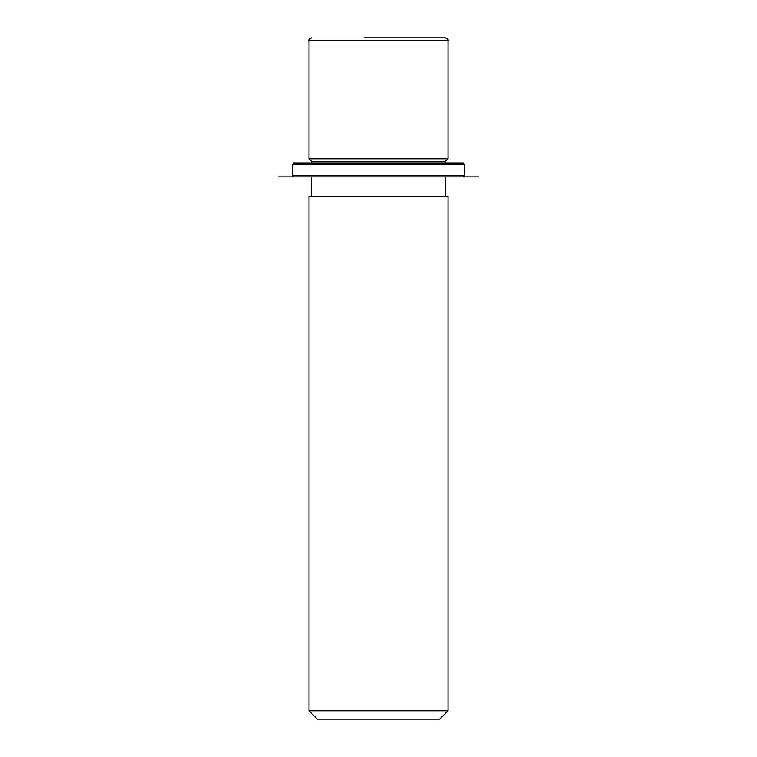 <?xml version="1.0" encoding="UTF-8"?>
<svg xmlns="http://www.w3.org/2000/svg" width="757" height="757" viewBox="0 0 757 757"><rect width="100%" height="100%" fill="white"/><g stroke="black" fill="none" stroke-linecap="round" stroke-linejoin="round"><path stroke-width="1.14" d="M311.761 162.982L311.761 161.601L308.979 158.819L448.021 158.819L448.021 40.632C448.731 39.951 447.803 39.023 445.239 37.85L364.448 37.85M311.761 161.601L445.239 161.601L448.021 158.819M308.979 196.356L448.021 196.356L448.021 710.804L308.979 710.804L308.979 196.356M308.979 710.804L317.325 719.15L439.675 719.15L448.021 710.804M437.073 37.85L392.552 37.85M304.068 162.982L463.312 162.982L464.703 164.373L292.297 164.373L293.688 162.982L304.068 162.982M293.688 176.892L478.613 176.892L278.387 176.892L293.688 176.892L292.297 175.501L464.703 175.501L464.703 164.373M308.979 158.819L308.979 40.632L448.021 40.632M445.239 162.982L445.239 161.601M445.239 196.356L445.239 176.892M311.761 196.356L311.761 176.892M308.979 40.632C308.269 39.951 309.197 39.023 311.761 37.85M292.297 175.501L292.297 164.373M463.312 176.892L464.703 175.501"/></g></svg>
